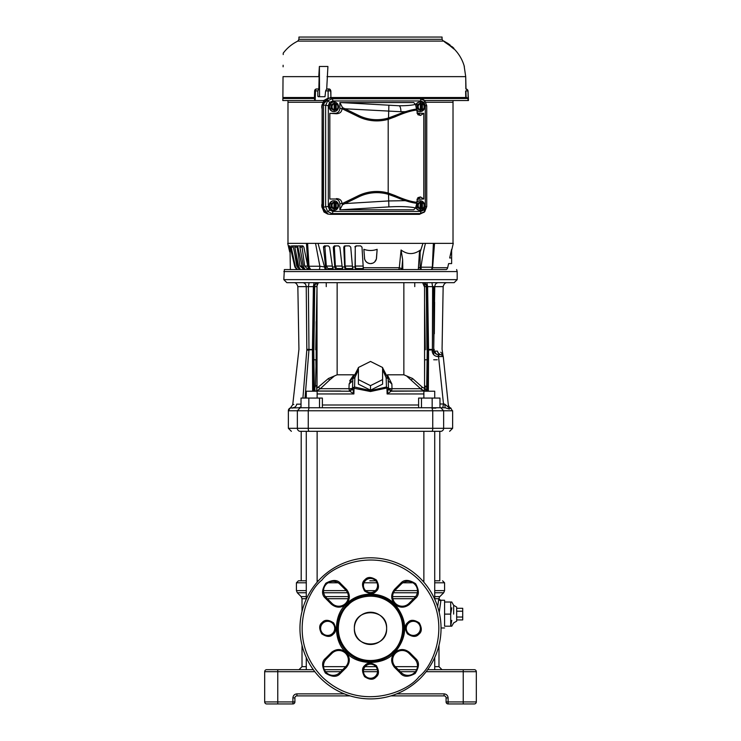<?xml version="1.0" encoding="UTF-8"?>
<svg xmlns="http://www.w3.org/2000/svg" width="741" height="741" viewBox="0 0 741 741"><rect width="100%" height="100%" fill="white"/><g stroke="black" fill="none" stroke-linecap="round" stroke-linejoin="round"><path stroke-width="1.11" d="M300.262 407.745L290.25 407.967A3.02 3.02 0 0 0 288.36 410.764L297.363 410.764L300.262 407.745L445.165 407.745L439.978 407.745L439.978 398.065L418.619 398.065L418.619 407.745M370.5 282.664L286.85 282.664L293.816 282.664L286.85 282.664L283.822 279.644L457.178 279.644L454.15 282.664L370.5 282.664M295.705 282.664L296.548 282.664M302.958 282.664L301.133 282.664M303.856 269.567L309.627 269.567L307.95 266.945L306.459 243.363L287.721 243.363L289.694 251.921L290.046 251.366L290.37 269.567L284.368 269.567L283.822 279.644M284.396 269.567L446.378 269.567A3.02 3.02 0 0 0 447.657 267.723L448.611 263.601L451.63 263.601L451.63 257.97L451.63 263.601M432.503 351.197L432.151 351.225C432.725 354.569 434.726 356.356 438.144 356.597L438.487 354.726C435.967 354.448 434.559 353.253 434.282 351.141L432.503 351.197M432.411 350.123L432.151 351.225M306.394 303.254L306.598 324.614M306.663 331.607L306.718 337.461M306.793 345.093L306.83 349.243M433.717 349.307L434.763 286.628L432.624 286.628L432.374 349.298M317.333 282.664C310.183 282.664 310.183 282.664 317.333 282.664C310.183 282.664 310.183 282.664 317.333 282.664C324.484 282.664 324.484 282.664 317.333 282.664C324.484 282.664 324.484 282.664 317.333 282.664M423.667 282.664C416.516 282.664 416.516 282.664 423.667 282.664C416.516 282.664 416.516 282.664 423.667 282.664C430.817 282.664 430.817 282.664 423.667 282.664C430.817 282.664 430.817 282.664 423.667 282.664M449.62 431.327L452.64 428.298L297.363 428.298A3.02 2.899 90 0 0 300.262 431.327C288.462 431.327 288.462 431.327 300.262 431.327C288.462 431.327 288.462 431.327 300.262 431.327L440.487 431.327M300.726 407.745L298.91 407.745L301.022 406.939M293.825 404.429L292.741 404.679L290.426 407.93M452.279 410.764L450.769 407.967L449.25 409.097L445.165 407.745L444.693 404.123L448.564 407.309L448.879 408.458M439.978 403.993L443.498 403.993L442.794 407.745M448.564 407.309L443.257 356.532L438.542 356.597L443.498 403.993L444.693 404.123M292.899 407.745C295.048 407.513 296.317 406.318 296.706 404.16C291.435 404.743 291.435 404.743 296.706 404.16L301.022 404.16M302.921 398.065L306.802 350.076C296.298 350.085 296.298 350.085 306.802 350.076C296.298 350.085 296.298 350.085 306.802 350.076L308.932 350.16L308.978 349.419L306.83 349.298C296.659 349.298 296.659 349.298 306.83 349.298L306.811 349.928L312.433 349.771M428.354 391.211L428.567 349.419L432.022 349.419L432.059 350.16M308.932 350.16L305.033 398.065M438.385 354.828L438.255 355.291M438.181 355.865L438.542 356.597L438.496 354.726L441.247 354.726L438.885 354.726L438.542 356.597M314.647 282.664L314.082 282.664L313.387 286.628L308.376 286.628L308.978 349.419L312.433 349.557M306.83 349.298L306.237 286.628L297.845 286.628C297.03 283.868 295.687 282.553 293.806 282.664L302.68 282.664C290.954 282.664 290.954 282.664 302.68 282.664C304.801 282.914 305.987 284.229 306.237 286.628L308.376 286.628L309.071 282.664L306.57 282.664M444.619 369.546L443.257 356.532L441.247 354.726L441.951 354.856M436.569 282.664L438.32 282.664C436.19 282.895 434.995 284.211 434.763 286.628L443.155 286.628L442.062 349.298L443.053 355.837L441.247 354.726C443.711 355.939 443.711 355.939 441.247 354.726C443.711 355.939 443.711 355.939 441.247 354.726C439.172 354.531 437.922 353.337 437.505 351.141C444.165 354.457 444.165 354.457 437.505 351.141L437.523 351.271M443.257 356.514L443.081 355.893L443.257 356.514M443.053 355.837L442.599 355.245L443.053 355.837M437.505 351.141L434.282 351.141L433.717 350.067M432.688 282.664L431.929 282.664L432.624 286.628L427.613 286.628L428.567 349.419L427.742 349.419L427.538 391.211M313.258 349.419L313.915 349.798L314.693 286.628L316.676 286.628L318.361 282.664C316.203 282.83 314.981 284.146 314.693 286.628L313.387 286.628L312.433 349.419L313.258 349.419L314.203 286.628C314.471 284.211 315.796 282.895 318.167 282.664M442.581 354.355L440.775 352.225M434.615 302.226L434.319 333.756M434.17 349.298C444.665 349.298 444.665 349.298 434.17 349.298L434.198 350.076C444.665 350.085 444.665 350.085 434.198 350.076M426.64 390.35L427.233 349.585L428.567 349.557M425.816 282.664L426.918 282.664L427.613 286.628L426.797 286.628C426.529 284.211 425.204 282.895 422.833 282.664M326.244 286.628L326.244 282.664L322.881 282.664L331.792 282.664M330.884 282.664L331.477 282.664M333.32 282.664L339.304 282.664M340.832 282.664L347.844 282.664M348.659 282.664L353.42 282.664M356.226 282.664L386.441 282.664M400.196 282.664L406.031 282.664M409.208 282.664L418.119 282.664M443.155 286.628C443.97 283.868 445.313 282.543 447.194 282.664L438.32 282.664C450.046 282.664 450.046 282.664 438.32 282.664L442.136 282.664M443.905 282.664L447.156 282.664M447.194 282.664L441.747 282.664M427.742 349.419L426.797 286.628L426.307 286.628C426.084 284.248 424.862 282.932 422.639 282.664L424.324 286.628L426.307 286.628L426.909 349.798L428.567 349.771M416.516 282.664L417.368 282.664M414.756 286.628L414.756 282.664M401.307 269.567L399.788 269.567M446.378 269.567L430.966 269.567A3.02 3.02 0 0 0 432.309 267.205L433.383 243.363L425.454 243.363C423.62 250.606 422.138 258.553 421.008 267.205L432.309 267.205M468.266 669.679L463.227 669.679L468.266 669.679M277.773 669.679L272.734 669.679L277.773 669.679L277.773 671.698L264.676 671.698A2.019 2.019 0 0 1 266.695 669.679L313.313 669.679M476.324 671.698L463.227 671.698L463.227 669.679L474.305 669.679A2.019 2.019 0 0 1 476.324 671.698L476.324 701.931A2.019 2.019 0 0 1 474.305 703.95L468.266 703.95M463.227 669.679L427.687 669.679M416.655 669.679L398.278 669.679M377.391 669.679L363.609 669.679M342.722 669.679L324.345 669.679M264.676 701.931L277.773 701.931L277.773 703.95L266.695 703.95A2.019 2.019 0 0 1 264.676 701.931L264.676 671.698M390.933 695.892L444.072 695.892L444.072 693.872C446.508 694.122 447.851 695.466 448.101 697.902L448.101 703.95L474.305 703.95A2.019 2.019 0 0 0 476.324 701.931A2.019 2.019 0 0 1 474.305 703.95M448.101 703.95A2.019 2.019 0 0 1 446.091 701.931L476.324 701.931M277.773 703.95L292.899 703.95L292.899 697.902L294.909 697.902A2.019 2.019 0 0 1 296.928 695.892L350.067 695.892M314.832 671.698L277.773 671.698L277.773 701.931L294.909 701.931A2.019 2.019 0 0 1 292.899 703.95M444.072 695.892A2.019 2.019 0 0 1 446.091 697.902L446.091 701.931M294.909 701.931L294.909 697.902M438.987 645.309L438.987 666.659L442.007 669.679M306.283 598.719L302.013 598.719L302.013 611.408M302.013 645.309L302.013 666.659L306.283 666.659M438.672 599.728L438.385 601.238M437.616 606.629L438.876 598.719C439.459 596.727 439.459 596.727 438.876 598.719C439.459 596.727 439.459 596.727 438.876 598.719L434.717 598.719M306.283 596.588L301.133 596.588L297.308 592.763L306.283 592.763M434.717 596.588L439.867 596.588L443.692 592.763L434.717 592.763M434.717 582.806L444.581 582.806L444.581 590.623L434.717 590.623M306.283 582.806L296.419 582.806L296.419 590.623L297.308 592.763M369.815 580.787L375.724 580.787L369.815 580.787M318.398 580.787L317.129 580.787L318.398 580.787M306.283 580.787L301.207 580.787L306.283 580.787M370.5 644.485A16.126 16.126 0 0 1 354.374 628.359C353.355 649.144 387.626 649.19 386.626 628.359C387.645 607.583 353.374 607.537 354.374 628.359A16.126 16.126 0 0 1 359.098 616.957A16.126 16.126 0 0 0 359.098 639.761A16.126 16.126 0 0 0 381.902 639.761A16.126 16.126 0 0 1 359.098 639.761A16.126 16.126 0 0 1 359.098 616.957A16.126 16.126 0 0 1 381.902 616.957A16.126 16.126 0 0 1 381.902 639.761A16.126 16.126 0 0 0 370.5 612.233M440.895 600.673L438.876 598.719A2.019 1.954 -167.7 0 0 440.895 600.673L439.218 612.39M444.581 614.113L444.581 600.247L444.581 602.016L451.769 602.016L450.704 602.016L450.704 626.201L451.769 626.201L444.581 626.201L444.581 614.113L450.704 614.113L451.769 607.861M453.649 614.113L453.649 605.304L453.649 614.113M462.717 617.021L462.717 619.93L456.669 619.93L456.669 621.162L456.669 607.055L456.669 608.287L462.717 608.287L462.717 617.021L456.669 617.021M451.769 620.365L450.704 626.201M371.185 580.787L375.724 580.787M422.602 580.787L423.871 580.787M434.717 580.787L439.793 580.787L439.793 431.327M296.419 582.806L298.438 580.787L301.207 580.787L301.207 431.327M456.669 611.205L462.717 611.205M423.871 582.222L423.871 431.327M434.717 669.679L434.717 657.573M434.717 599.145L434.717 431.327M306.283 669.679L306.283 657.573M306.283 599.145L306.283 431.327M317.129 582.222L317.129 431.327M421.481 407.745L421.481 398.065M432.16 407.745L432.16 398.065M437.227 359.765L433.717 359.765M317.129 393.953L353.883 393.953L349.826 391.211L353.883 393.953L354.05 387.96L353.883 393.953L352.521 387.96L370.5 391.526L386.95 387.96L387.117 393.953L388.479 387.96L386.95 387.96L386.459 387.006L370.5 390.563L354.541 387.006L354.05 387.96L354.541 387.006L352.521 387.96L349.826 391.211L313.878 391.072L315.471 385.904L317.018 385.487L317.009 359.765L316.166 359.765L315.471 385.904M319.519 407.745L319.519 398.065L322.381 398.065L322.381 407.745M319.519 398.065L301.022 398.065L301.022 407.745M308.84 407.745L308.84 398.065M423.871 398.065L423.871 391.211L434.717 391.211L434.717 398.065M423.871 393.953L387.117 393.953L388.488 388.479L391.174 391.211L387.117 393.953L387.043 391.35M306.283 398.065L306.283 391.211L317.129 391.211L317.129 398.065M433.717 354.726L433.717 286.61M424.565 378.41L424.686 359.765L426.909 359.765M427.548 389.257L426.084 390.674L424.63 387.247L426.668 386.422L424.565 385.931M427.131 391.211L426.084 390.674L427.538 390.683M391.452 391.007L388.432 388.062L391.174 391.211L426.084 391.007L424.315 391.007L424.565 388.127M340.647 391.007L316.685 391.007L349.826 391.211M353.281 392.109L353.837 393.823M313.915 359.765L316.166 359.765L316.166 321.631M307.923 350.085L307.923 349.372M314.332 388.506L314.916 388.868L314.916 391.007L322.418 391.007M326.883 282.664L337.146 282.664L337.146 374.798L328.42 378.512L317.028 388.191L317.018 284.248M424.686 311.387L424.565 373.418M424.565 283.266L424.565 388.21M424.565 386.719L424.63 387.247M388.488 388.479L386.459 387.006L386.135 377.688L382.597 369.49M370.5 385.644L382.597 379.596L382.597 384.134L370.5 390.174L358.403 384.134L358.403 379.596L370.5 385.644L370.5 390.174M358.403 369.49L354.865 377.669L354.541 387.006L354.865 377.669L352.846 378.632L352.521 387.96L352.846 378.614L358.403 367.944M352.521 388.423C352.725 389.266 351.734 390.127 349.53 391.007L352.559 388.062L349.474 391.007L348.983 388.701L352.383 388.506M316.111 391.007L320.362 388.701L348.983 388.701L349.122 384.005L353.29 375.613L349.659 380.911M391.526 391.007L392.017 388.701L388.617 388.506L391.526 391.007L400.353 391.007M417.285 391.007L417.943 391.007M418.582 391.007L424.315 391.007L420.638 388.701L422.444 387.348L412.58 378.512L403.854 374.798L403.854 282.664M317.009 359.765L317.009 349.585L315.749 349.585L317.018 286.628M316.685 391.007L316.685 385.904L317.028 388.191M317.018 386.163L317.018 385.487M337.146 374.798L354.318 374.798M387.478 374.798L403.854 374.798M424.315 388.21L422.444 387.348M386.135 377.688L388.154 378.632L382.597 367.953M388.154 378.614L388.479 387.96L388.154 378.614L382.597 367.749M387.71 375.613L391.878 384.005L392.017 388.701L420.638 388.701L421.342 389.655M391.878 384.005L388.154 380.67M382.597 379.596L382.597 367.499L370.5 361.451L358.403 367.499L358.403 379.596M352.846 380.67L349.122 384.005M318.556 387.348L320.362 388.701L329.56 380.059L328.42 378.512M334.163 376.215L329.56 380.059M420.638 388.701L406.837 376.215M412.58 378.512L411.44 380.059M322.678 623.376A7.058 7.058 0 0 1 332.857 623.579A7.058 7.058 0 0 1 332.227 633.74A7.058 7.058 0 0 1 322.474 633.138A7.058 7.058 0 0 1 322.678 623.376M365.508 666.205A7.058 7.058 0 0 1 375.687 666.418A7.058 7.058 0 0 1 375.066 676.579A7.058 7.058 0 0 1 365.313 675.977A7.058 7.058 0 0 1 365.508 666.205M408.347 623.376A7.058 7.058 0 0 1 418.526 623.579A7.058 7.058 0 0 1 417.896 633.74A7.058 7.058 0 0 1 408.143 633.138A7.058 7.058 0 0 1 408.347 623.376M365.508 580.536A7.058 7.058 0 0 1 375.687 580.749A7.058 7.058 0 0 1 375.066 590.91A7.058 7.058 0 0 1 365.313 590.308A7.058 7.058 0 0 1 365.508 580.536M346.269 652.589C333.191 641.669 333.2 615.058 346.269 604.128L346.677 603.73C359.45 590.772 382.337 591.059 394.731 604.128C408.013 620.282 408.013 636.436 394.731 652.589L394.323 652.988C383.264 665.724 357.106 665.501 346.269 652.589L346.269 652.589C341.555 648.69 336.72 648.551 331.773 652.154L325.605 658.295C321.724 661.38 321.65 666.298 325.382 673.032C331.875 677.154 336.785 677.376 340.1 673.699L346.269 667.558C350.308 662.565 350.308 657.582 346.269 652.589L346.269 652.589M347.381 604.452A33.262 33.262 0 0 0 346.593 651.487A33.262 33.262 0 0 0 393.619 652.265A33.262 33.262 0 0 0 394.407 605.24A33.262 33.262 0 0 0 347.381 604.452M420.388 678.247A70.552 70.552 0 0 1 320.807 678.432A70.552 70.552 0 0 1 320.242 578.851A70.552 70.552 0 0 1 320.612 578.471A70.552 70.552 0 0 1 420.193 578.286A70.552 70.552 0 0 1 420.758 677.867A70.552 70.552 0 0 1 420.388 678.247M418.961 676.82C406.698 692.955 358.7 711.944 322.224 677.005C287.008 640.789 305.635 592.652 321.677 580.268L322.039 579.897C334.302 563.771 382.3 544.783 418.776 579.721C453.992 615.928 435.365 664.066 419.323 676.459L419.48 676.301M346.649 603.758C350.215 599.136 350.234 594.43 346.705 589.632A10.587 10.587 0 0 0 346.269 589.16L340.564 583.463C337.479 579.582 332.561 579.508 325.836 583.241C321.705 589.734 321.483 594.643 325.16 597.959A10.587 10.587 0 0 0 325.605 598.432L331.301 604.128C336.294 608.166 341.277 608.166 346.269 604.128M394.351 652.969C390.785 657.582 390.766 662.297 394.295 667.095A10.587 10.587 0 0 0 394.731 667.558L400.436 673.254C403.521 677.135 408.439 677.209 415.164 673.486C419.295 666.983 419.517 662.083 415.84 658.758A10.587 10.587 0 0 0 415.395 658.295L409.699 652.589C404.706 648.551 399.723 648.551 394.731 652.589M332.014 653.303A9.577 9.577 0 0 1 345.556 653.303A9.577 9.577 0 0 1 345.556 666.844L339.86 672.55A9.577 9.577 0 0 1 326.318 672.55A9.577 9.577 0 0 1 326.318 659.008L332.014 653.303L331.301 652.589M332.014 603.415L326.318 597.718A9.577 9.577 0 0 1 326.318 584.177A9.577 9.577 0 0 1 339.86 584.177L345.556 589.873A9.577 9.577 0 0 1 345.556 603.415A9.577 9.577 0 0 1 332.014 603.415L331.301 604.128M408.986 653.303L414.682 659.008A9.577 9.577 0 0 1 414.682 672.55A9.577 9.577 0 0 1 401.14 672.55L395.444 666.844A9.577 9.577 0 0 1 395.444 653.303A9.577 9.577 0 0 1 408.986 653.303L409.699 652.589M395.444 589.873L401.14 584.177A9.577 9.577 0 0 1 414.682 584.177A9.577 9.577 0 0 1 414.682 597.718L408.986 603.415A9.577 9.577 0 0 1 395.444 603.415A9.577 9.577 0 0 1 395.444 589.873L394.731 589.16C390.692 594.152 390.692 599.145 394.731 604.128C399.445 608.028 404.28 608.176 409.227 604.573L415.395 598.432C419.276 595.338 419.35 590.429 415.618 583.695C409.125 579.564 404.215 579.342 400.9 583.019L394.731 589.16M323.928 211.917A2.214 0.537 -43.2 0 0 323.965 212.009L322.039 207.082L322.131 105.278L322.131 207.082L324.058 212.056L328.624 214.177M327.855 98.303L324.058 100.304L322.131 105.278L322.548 207.156L328.068 214.103M322.039 207.082L322.548 207.156M328.624 98.183L322.548 105.203M288.953 245.882L289.712 245.882L288.953 245.882L289.101 247.17L288.916 245.984M309.627 269.567L309.895 269.567A4.029 3.242 90 0 1 308.302 266.945L308.636 266.251L319.862 266.251L315.546 243.363L307.617 243.363L308.988 266.251A4.029 3.872 -90 0 0 310.979 269.567L309.905 269.567M307.654 245.882L307.617 243.363L306.459 243.363M424.871 245.706L425.454 243.363L422.954 243.363L425.454 243.363M433.383 243.493L433.17 250.838M401.807 269.567L402.817 269.567L402.641 259.582L401.807 269.567M354.874 246.762L356.05 245.882L360.654 245.882L361.997 247.151L363.368 269.567L398.825 269.567L399.306 267.723L402.696 269.076M363.896 269.567L330.347 269.567L330.356 268.557M328.522 268.557L328.513 269.567L325.716 269.567A4.029 2.399 90 0 1 324.539 266.945L325.577 266.945L326.614 269.567M418.47 268.029L420.11 267.325L420.119 252.144L419.452 252.236L420.397 250.004L420.119 252.144L422.954 243.363L315.546 243.363L318.046 243.363L324.539 266.945L319.862 266.251A4.029 1.13 90 0 1 319.288 269.567L319.63 269.567M309.895 269.567L310.979 269.567L309.895 269.567M295.113 245.882L297.011 245.882L297.873 247.151L302.226 266.945L304.032 269.567L296.817 269.567L294.862 266.945L290.25 247.151L289.101 247.17L290.046 251.366M421.407 269.567A3.02 0.898 -90 0 1 421.008 267.205L420.11 267.325L420.286 269.567L430.966 269.567M451.63 249.319C451.63 250.884 451.63 250.884 451.63 249.319L451.63 257.97L449.676 257.97L451.63 249.319L449.676 257.97C448.259 265.232 448.259 265.232 449.676 257.97C448.259 265.232 448.259 265.232 449.676 257.97M345.723 245.882L343.778 247.151L344.935 245.882L349.391 245.882L350.743 247.151L352.466 266.945L355.059 266.945L355.319 269.567M335.441 245.882L334.367 247.151L333.265 247.151L334.311 245.882L338.544 245.882L339.869 247.151L342.175 266.945L344.667 266.945L345.195 269.567M323.484 246.762L324.391 245.882L323.474 247.151L324.391 245.882L328.319 245.882L329.597 247.151L332.44 266.945L334.775 266.945L335.562 269.567M307.95 266.945L303.856 247.151L302.856 245.882L300.327 245.882L299.901 247.151L303.514 266.945L305.162 269.567M297.456 245.882L297.15 247.151L294.807 247.151L295.048 245.882L292.306 245.882M433.383 243.363L453.279 243.363L451.63 250.495M289.712 245.882L290.25 247.151M298.243 268.214L296.743 266.056L297.632 266.056M292.602 245.882L293.316 247.151L291.194 247.151L291.241 245.882M294.52 252.431L296.743 266.056M302.949 268.557L300.012 266.056L302.032 266.056M297.15 247.151L300.012 266.056M302.56 245.882L302.078 247.151L304.653 266.056L307.765 266.056M308.617 268.557L307.154 268.557L304.653 266.056M325.577 266.945L323.474 247.151L324.891 247.151L325.845 245.882L324.891 247.151L326.336 266.158M332.885 268.557L327.92 268.557L326.327 266.056L332.311 266.056M334.367 247.151L335.367 266.056L342.073 266.056M338.822 269.567L338.832 268.557L342.527 268.557L336.59 268.557L335.367 266.056M344.565 246.901L345.084 266.056L352.392 266.056M352.716 268.557L345.927 268.557L345.084 266.056M356.486 245.882L355.235 247.151L355.3 266.056L363.062 266.056M363.22 268.557L355.736 268.557L355.3 266.056M344.935 245.882L344.13 246.207M355.059 266.945L355.263 246.901M363.155 267.723L399.306 267.723L401.076 250.004L402.641 259.582M418.322 269.567L419.452 252.236M434.541 243.363L432.605 267.649M431.92 267.205L432.596 267.723L447.657 267.723M333.265 247.151L334.775 266.945M343.778 247.151L344.667 266.945M420.397 250.004C413.923 254.756 407.476 254.756 401.076 250.004M364.646 259.072L363.859 249.319C368.296 250.884 372.723 250.884 377.141 249.319L376.354 259.063L374.687 261.906M374.65 261.953L373.677 262.694M372.732 263.166L370.528 263.601M370.5 263.601L369.379 263.49M369.361 263.49L367.406 262.749M367.249 262.647L365.804 261.36M365.609 261.101L364.739 259.378M291.194 247.151L295.455 266.945L297.345 269.567M299.744 269.567L297.836 266.945L293.316 247.151M294.807 247.151L298.79 266.945L300.568 269.567M346.232 269.567L346.251 268.557L347.918 268.557L347.9 269.567M333.533 269.567L332.44 266.945M343.027 269.567L342.175 266.945M352.466 266.945L353.04 269.529M357.449 268.557L357.421 269.567M362.729 269.567L362.701 268.557M431.568 269.567A3.02 2.436 -90 0 0 432.596 267.723M364.47 257.97A6.048 6.048 0 0 0 370.5 263.601A6.048 6.048 0 0 0 376.53 257.97L377.141 249.319M298.345 245.882L300.327 245.882M287.98 102.258L322.687 102.258L287.98 102.258L287.98 243.363L287.98 100.544M453.02 243.363L453.02 102.258L425.88 102.258L453.02 102.258L453.02 100.544M420.351 209.258L417.174 207.443L417.174 203.682L420.351 201.867M420.342 202.33L420.008 208.49L420.314 202.312L419.832 202.312L420.555 201.867L421.268 202.312L421.268 208.823L420.555 209.258L417.174 207.443M418.017 207.415L418.017 203.719L417.174 203.682M420.555 201.867L417.248 203.719L417.248 207.415L420.555 209.258M422.389 208.49L421.74 208.823L421.74 202.312L422.389 202.636L422.389 208.49A3.196 3.001 -90 0 0 422.389 202.636M418.017 203.719L420.314 202.312M422.351 202.58L424.084 203.766L424.047 207.434L422.351 208.554M421.268 208.823L421.74 208.823M421.268 202.312L421.74 202.312M416.664 202.654A4.789 4.502 -90 0 1 424.732 205.563A4.789 4.502 -90 0 1 420.24 210.351L419.897 210.351A4.789 4.502 -90 0 1 415.831 207.628M416.655 202.237A4.789 4.502 -90 0 1 419.897 200.774L420.24 200.774M420.24 210.351A4.789 4.502 -90 0 1 416.025 207.258M420.351 110.492L417.174 108.677L417.174 104.907L420.351 103.101M418.017 108.64L418.017 104.944L420.314 103.536L420.342 110.029L420.314 103.536L419.832 103.536L420.555 103.101L421.268 103.536L421.268 110.048L420.555 110.492L417.174 108.677M418.017 104.944L417.174 104.907M420.555 103.101L417.248 104.944L417.248 108.64L420.555 110.492M422.389 109.724L421.74 110.048L421.74 103.536L422.389 103.86L422.389 109.724A3.196 3.001 -90 0 0 422.389 103.86M422.351 103.805L424.084 104.99L424.047 108.668L422.351 109.779M421.268 110.048L421.74 110.048M421.268 103.536L421.74 103.536M416.025 105.102A4.789 4.502 -90 0 1 424.732 106.797A4.789 4.502 -90 0 1 420.24 111.585L419.897 111.585A4.789 4.502 -90 0 1 416.655 110.113M415.831 104.731A4.789 4.502 -90 0 1 419.897 102.008L420.24 102.008M420.24 111.585A4.789 4.502 -90 0 1 416.664 109.705M334.163 209.258L330.986 207.443L330.986 203.682L334.163 201.867M334.154 202.33L333.83 208.49L334.126 202.312L333.654 202.312L334.367 201.867L335.08 202.312L335.08 208.823L334.367 209.258L330.986 207.443M331.838 207.415L331.838 203.719L330.986 203.682M334.367 201.867L331.07 203.719L331.07 207.415L334.367 209.258M336.201 208.49L335.562 208.823L335.562 202.312L336.201 202.636L336.201 208.49A3.196 3.001 -90 0 0 336.201 202.636M331.838 203.719L334.126 202.312M336.164 202.58L337.905 203.766L337.868 207.434L336.164 208.554M335.08 208.823L335.562 208.823M335.08 202.312L335.562 202.312M333.709 210.351A4.789 4.502 -90 0 1 329.208 205.563A4.789 4.502 -90 0 1 333.709 200.774L334.052 200.774A4.789 4.502 -90 0 1 338.554 205.563A4.789 4.502 -90 0 1 334.052 210.351L333.709 210.351M334.052 210.351A4.789 4.502 -90 0 1 329.55 205.563A4.789 4.502 -90 0 1 334.052 200.774M334.163 110.492L330.986 108.677L330.986 104.907L334.163 103.101M331.838 108.64L331.838 104.944L334.126 103.536L334.154 110.029L334.126 103.536L333.654 103.536L334.367 103.101L335.08 103.536L335.08 110.048L334.367 110.492L330.986 108.677M331.838 104.944L330.986 104.907M334.367 103.101L331.07 104.944L331.07 108.64L334.367 110.492M336.201 109.724L335.562 110.048L335.562 103.536L336.201 103.86L336.201 109.724A3.196 3.001 -90 0 0 336.201 103.86M336.164 103.805L337.905 104.99L337.868 108.668L336.164 109.779M335.08 110.048L335.562 110.048M335.08 103.536L335.562 103.536M333.709 111.585A4.789 4.502 -90 0 1 329.208 106.797A4.789 4.502 -90 0 1 333.709 102.008L334.052 102.008A4.789 4.502 -90 0 1 338.554 106.797A4.789 4.502 -90 0 1 334.052 111.585L333.709 111.585M334.052 111.585A4.789 4.502 -90 0 1 329.55 106.797A4.789 4.502 -90 0 1 334.052 102.008M314.629 90.911A2.019 2.019 0 0 1 316.639 88.957L318.815 88.957L316.639 88.957A2.019 1.139 -90 0 0 315.509 90.902L314.629 90.911L314.416 97.571L314.629 90.911M451.51 46.414L443.498 41.088M447.805 43.441L444.795 41.783M452.325 47.526L453.853 48.545M447.935 44.062L453.853 48.98M452.177 47.267L451.677 46.831M445.628 42.089L450.074 44.997M447.805 43.386L449.278 44.404M447.953 43.487L447.11 42.941M447.11 43.163L450.074 45.108L447.11 43.043M449.435 44.516L449.926 44.877L449.435 44.525M467.867 90.198L468.256 96.719L468.025 90.902L466.006 88.957L468.025 90.902L468.182 100.544L467.84 98.497L466.747 97.525L467.84 98.497L466.747 97.525L330.301 97.525L329.013 98.497M316.574 88.957L318.852 88.957L317.843 90.902L315.509 90.902L315.203 100.544L314.592 100.544L314.453 97.525L314.647 98.497L282.886 98.497L282.923 97.525L314.425 97.525M325.632 90.902L326.679 88.957L329.013 88.957A2.019 0.871 90 0 0 328.133 90.902L325.632 90.902L325.003 96.719L318.241 96.719L317.824 96.219L319.973 96.719M466.006 88.957L465.709 76.638L464.209 66.477L465.709 76.638L465.848 88.957A2.019 2.01 -90 0 1 467.858 90.902L465.894 90.939L466.117 97.525M329.124 88.957L330.866 90.939L330.912 97.525L465.746 97.525L465.635 90.939M330.866 90.939L330.727 90.939A2.019 1.723 90 0 0 329.013 88.957L329.05 88.957M330.912 97.525L330.727 90.939L328.133 90.902L328.124 98.247M315.333 96.515L315.444 92.986M317.843 90.902L317.824 96.219M318.852 88.957L319.38 66.477L319.556 96.219M282.886 98.497L283.025 76.638L318.778 76.638L319.38 66.477L327.911 66.477L326.707 88.957M467.904 100.544L424.574 100.544M282.923 97.525L282.812 100.544L314.592 100.544M283.025 76.638C283.303 44.488 283.303 44.488 283.025 76.638M442.062 39.301L442.062 37.05L298.938 37.05L298.938 39.301L442.062 39.301L443.192 41.107L297.808 41.107C291.991 43.969 287.137 47.98 283.229 53.148L283.219 54.565M283.127 65.254L283.108 66.81M323.789 100.544L315.203 100.544M451.519 46.813L444.795 42.135M341.971 203.701L358.311 195.735A42.191 42.191 0 0 1 388.516 193.123L395.148 195.578C403.984 199.477 411.153 201.719 416.655 202.302L416.794 203.321C411.107 202.673 403.789 200.441 394.86 196.624L388.191 194.244A41.024 41.024 0 0 0 358.82 196.782L342.49 204.748L341.971 203.247L339.869 203.979C339.582 200.968 338.026 199.32 335.201 199.014L329.828 199.014L329.828 113.345L335.201 113.345C338.026 113.04 339.582 111.391 339.869 108.381L339.869 102.573L413.737 102.564L415.581 104.398L416.655 110.057C411.153 110.641 403.984 112.882 395.148 116.782L388.516 119.236A42.191 42.191 0 0 1 358.311 116.624L341.971 108.658L342.49 107.612L358.82 115.577A41.024 41.024 0 0 0 388.191 118.115L394.86 115.735C403.789 111.919 411.107 109.687 416.794 109.038M339.869 209.786L342.509 204.748L344.954 203.58L388.516 200.95L405.17 200.672L416.812 203.367L415.581 207.952L413.737 209.796L339.869 209.786L339.869 203.979M395.148 195.578L394.833 196.68L388.516 194.374A40.987 40.987 0 0 0 358.829 196.81L344.954 203.58M394.833 196.68L405.17 200.672M416.812 108.992L405.17 111.687L400.927 111.724L344.954 108.779L342.509 107.612L339.869 102.573M339.869 108.381L341.971 108.658M405.17 111.687L388.516 117.986A40.987 40.987 0 0 1 358.829 115.55L358.311 116.624M344.954 108.779L358.829 115.55M329.615 210.018L332.792 211.407A2.214 0.76 90 0 1 332.163 213.593L327.615 211.537L325.632 206.637L328.309 206.637L329.615 210.018A2.214 0.537 136.8 0 1 327.615 211.537M424.297 212.056L419.443 214.334L330.023 214.334C326.068 213.908 323.891 211.593 323.493 207.387L325.632 206.637L325.632 105.713L327.615 100.822L332.163 98.766A2.214 0.76 90 0 1 332.792 100.952L329.615 102.341A2.214 0.537 -136.8 0 0 327.615 100.822M323.493 207.387L323.493 104.972L328.309 105.713L328.309 206.637M416.933 113.095L423.778 113.345L423.778 199.014L416.933 199.255M323.493 104.972C323.891 100.767 326.068 98.451 330.023 98.025L332.163 98.766L420.184 98.766L424.843 100.822L426.714 105.713L426.714 206.637L423.926 212.454M330.023 98.025L419.443 98.025L423.926 99.896M332.792 211.407L420.814 211.407L423.982 210.018A2.214 0.537 43.2 0 1 424.843 211.537L420.184 213.593L332.163 213.593L330.023 214.334M423.778 199.014L420.49 196.921L418.396 199.014M419.443 98.025L420.184 98.766A2.214 0.76 90 0 1 420.814 100.952L332.792 100.952M425.288 105.713L426.742 105.713L426.742 206.637L425.288 206.637L425.288 105.713L423.982 102.341L420.814 100.952M420.814 211.407A2.214 0.76 90 0 1 420.184 213.593L419.443 214.334M418.396 113.345L420.49 115.439L423.778 113.345M335.201 199.014L329.828 199.014M341.971 109.112C341.629 112.104 339.749 113.642 336.331 113.734L335.201 113.345M416.655 202.302L417.896 197.652L420.49 196.921M336.331 198.625C339.749 198.718 341.629 200.255 341.971 203.247M420.49 115.439L417.896 114.707L416.655 110.057M329.828 113.345L336.331 113.734M431.892 407.745L432.744 410.764L308.256 410.764L308.256 428.298A3.02 0.852 90 0 0 309.117 431.327M457.178 279.644L457.178 271.577L283.822 271.577M424.565 349.585L425.251 349.585L424.565 302.717M452.64 428.298L452.64 410.764L443.637 410.764L443.637 428.298A3.02 2.899 90 0 1 440.738 431.327M440.738 407.745L443.637 410.764L432.744 410.764L432.744 428.298A3.02 0.852 90 0 1 431.883 431.327M309.108 407.745L308.256 410.764L297.363 410.764L297.363 428.298L288.36 428.298L291.38 431.327M427.752 350.011L434.189 349.928M312.646 391.211L312.433 349.956L313.248 350.011L313.462 391.211M317.009 349.789L315.749 349.789M315.898 359.765L315.99 365.998M314.36 390.451L313.767 349.789L313.248 350.011M424.565 349.789L425.251 349.789M434.902 351.141C435.3 353.337 436.495 354.531 438.496 354.726M437.912 352.568L439.969 354.485M463.227 703.95L463.227 671.698L426.168 671.698M415.442 671.698L400.297 671.698M377.54 671.698L363.46 671.698M340.703 671.698L325.558 671.698M344.315 693.872L296.928 693.872C294.492 694.132 293.149 695.475 292.899 697.902M444.072 693.872L396.685 693.872M296.928 693.872L296.928 695.892M446.091 697.902L448.101 697.902M413.682 598.719L392.869 598.719M392.637 596.588L415.655 596.588M365.1 666.659L375.9 666.659M395.259 666.659L417.452 666.659M434.717 666.659L438.987 666.659M347.538 592.763L323.687 592.763M375.381 590.623L365.619 590.623M346.232 590.623L323.511 590.623M306.283 590.623L296.419 590.623M377.012 582.806L363.988 582.806M338.128 582.806L328.041 582.806M348.131 598.719L327.318 598.719M323.548 666.659L345.741 666.659M325.345 596.588L348.363 596.588M417.313 592.763L393.462 592.763M417.489 590.623L394.768 590.623M412.959 582.806L402.872 582.806M322.381 405.003L418.619 405.003M380.05 366.23L378.586 365.498M362.442 365.48L360.923 366.249M322.455 622.208A8.058 8.058 0 0 0 321.965 622.662C319.038 625.006 318.954 628.729 321.733 633.824C326.586 637.01 330.301 637.241 332.876 634.509A8.058 8.058 0 0 0 333.367 634.064C336.294 631.712 336.377 627.988 333.598 622.903C328.745 619.717 325.03 619.485 322.455 622.208M365.285 665.048A8.058 8.058 0 0 0 364.794 665.492C361.867 667.845 361.793 671.559 364.572 676.653C369.416 679.84 373.131 680.071 375.715 677.348A8.058 8.058 0 0 0 376.206 676.894C379.133 674.551 379.207 670.827 376.428 665.733C371.584 662.547 367.869 662.315 365.285 665.048M408.124 622.208A8.058 8.058 0 0 0 407.633 622.662C404.706 625.006 404.623 628.729 407.402 633.824C412.255 637.01 415.97 637.241 418.545 634.509A8.058 8.058 0 0 0 419.036 634.064C421.962 631.712 422.046 627.988 419.267 622.903C414.414 619.717 410.699 619.485 408.124 622.208M365.285 579.379A8.058 8.058 0 0 0 364.794 579.823C361.867 582.176 361.793 585.899 364.572 590.985C369.416 594.171 373.131 594.402 375.715 591.679A8.058 8.058 0 0 0 376.206 591.225C379.133 588.882 379.207 585.158 376.428 580.064C371.584 576.878 367.869 576.646 365.285 579.379M393.304 651.163L392.925 651.543C387.006 659.045 364.368 667.548 347.501 650.978C331.218 633.842 340.1 611.353 347.696 605.554L348.075 605.175C353.994 597.681 376.632 589.178 393.499 605.749C409.782 622.885 400.9 645.374 393.304 651.163M415.395 658.295L414.682 659.008A9.577 9.577 0 0 1 414.682 672.55M346.269 589.16L345.556 589.873A9.577 9.577 0 0 1 345.556 603.415M320.612 578.471A70.552 70.552 0 0 1 420.193 578.286A70.552 70.552 0 0 1 420.758 677.867M322.039 579.897L321.52 580.416M346.269 667.558L345.556 666.844M326.318 659.008L325.605 658.295M340.564 673.254L339.86 672.55M325.605 598.432L326.318 597.718M339.86 584.177L340.564 583.463M394.731 667.558L395.444 666.844M401.14 672.55L400.436 673.254M400.436 583.463L401.14 584.177M409.699 604.128L408.986 603.415M414.682 597.718L415.395 598.432M322.039 105.278L323.965 100.341A2.214 0.537 43.2 0 1 324.058 100.304M327.652 214.029L323.965 212.009A2.214 0.537 -43.2 0 0 324.058 212.056M322.039 203.812A5.604 5.261 90 0 0 322.039 207.332M322.039 105.027A5.604 5.261 90 0 0 322.039 108.547M302.078 247.151L299.901 247.151M294.862 266.945L295.455 266.945M297.836 266.945L298.79 266.945M302.226 266.945L303.514 266.945M303.717 269.567L303.708 268.557M308.08 269.567L308.071 268.557M337.044 269.567L337.062 268.557M355.893 269.567L355.912 268.557M420.314 202.376L420.314 208.749M420.008 208.49A3.196 3.001 -90 0 1 420.008 202.636M420.314 103.61L420.314 109.983M420.008 109.724A3.196 3.001 -90 0 1 420.008 103.86M334.126 202.376L334.126 208.749M333.83 208.49A3.196 3.001 -90 0 1 333.83 202.636M334.126 103.61L334.126 109.983M333.83 109.724A3.196 3.001 -90 0 1 333.83 103.86M467.84 98.497L421.824 98.497M465.709 76.638L327.013 76.638M388.191 118.115L388.191 194.244M358.311 195.735L358.829 196.81M388.516 194.374L388.877 206.906L340.962 209.796M415.581 207.952C409.616 206.619 400.714 206.267 388.877 206.906M400.927 111.724A6.048 2.066 -90 0 0 399.214 105.768C406.42 105.75 411.876 105.296 415.581 104.398M340.962 102.564L399.214 105.768M388.877 105.454L388.516 117.986M395.148 116.782L394.833 115.679M329.615 102.341L328.309 105.713M423.982 210.018L425.288 206.637M423.982 102.341A2.214 0.537 -43.2 0 0 424.843 100.822L426.742 105.713M424.695 211.685L426.742 206.637M290.25 407.958L288.36 410.764L288.36 428.298M298.53 282.664L296.4 282.664M297.845 286.628L298.938 349.298L292.741 404.679M450.769 407.967C449.685 407.772 448.851 406.661 448.286 404.651M457.178 271.577L456.632 269.567M444.581 600.247L441.127 600.247C439.385 599.83 438.802 598.839 439.357 597.265L439.867 596.588M301.133 596.588L302.013 598.719M302.013 666.659L298.994 669.679M441.052 627.97L444.581 627.97M444.581 590.623L443.692 592.763M456.669 607.055L453.649 605.304L451.769 602.016M456.669 621.162L453.649 622.912L451.769 626.201M444.581 582.806L442.562 580.787M432.309 408.124L435.847 408.124M292.343 408.143L292.982 407.698M426.084 391.007L390.322 391.007M388.479 388.423C388.275 389.266 389.266 390.127 391.47 391.007M352.846 378.614L358.403 367.74M359.292 367.054L364.507 364.452M376.493 364.452L381.698 367.054M323.965 100.341L328.068 98.257M322.066 207.693L322.039 203.506M322.066 104.666L322.039 108.853M310.711 269.567L308.636 266.251L307.876 251.671M452.186 46.711L453.844 48.23M444.943 41.672L443.498 40.922M453.853 48.665C458.892 53.685 462.393 59.623 464.338 66.477L464.348 66.977M468.331 96.719L468.46 100.544M452.186 47.109L451.667 46.664M298.938 39.301L297.808 41.107"/></g></svg>
